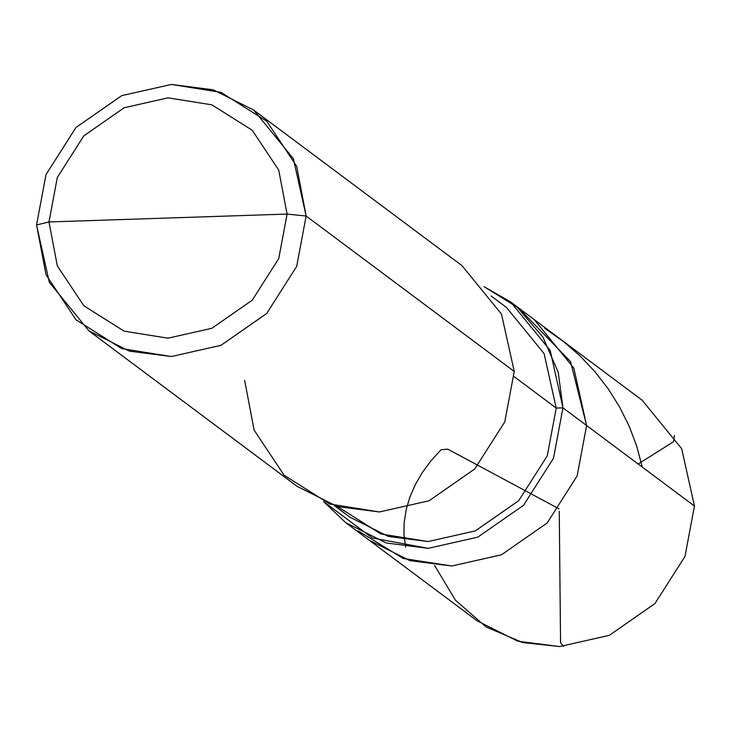 <?xml version="1.0" encoding="UTF-8"?>
<svg xmlns="http://www.w3.org/2000/svg" width="731" height="731" viewBox="0 0 731 731"><rect width="100%" height="100%" fill="white"/><g stroke="black" fill="none" stroke-linecap="round" stroke-linejoin="round"><path stroke-width="1.1" d="M521.916 311.452L570.555 361.644L586.609 425.506L577.152 475.899L547.135 523.003L501.439 554.811L451.813 566.004L403.183 558.457L358.071 530.825L403.183 558.457L451.813 566.004L501.439 554.811L547.135 523.003L577.152 475.899L586.609 425.506L573.862 368.168L534.251 319.602L573.862 368.168L586.609 425.506L694.45 506.053L681.694 448.706L642.074 400.14L681.694 448.715L694.45 506.053L586.609 425.506L573.853 368.168L534.233 319.593M434.616 565.465L455.395 600.188L486.234 627.034L522.747 642.576L559.654 646.551L609.27 635.358L654.967 603.55L684.984 556.437L694.45 506.053L684.984 556.437L654.967 603.55L609.27 635.358L559.654 646.551L517.74 641.197L477.224 620.875L369.383 540.337L409.899 560.65L451.813 566.004L501.439 554.811L547.135 523.003L577.152 475.899L586.609 425.506L562.961 407.843L550.215 350.505L510.603 301.94L484.059 286.671L517.173 307.203L542.868 337.046L558.21 372.18L562.961 407.843L556.227 408.072L544.102 353.594L506.464 307.449M253.776 110.125L461.882 265.554L501.493 314.12L514.249 371.458L306.143 216.02L296.676 266.413L266.66 313.526L220.963 345.324L171.346 356.527L121.73 348.614L76.033 319.831L46.016 274.71L36.55 224.947L48.968 221.959L57.329 265.91L83.837 305.768L124.206 331.189L168.039 338.179L211.862 328.292L252.232 300.194L278.739 258.582L287.1 214.073L278.739 258.582L252.232 300.194L211.862 328.292L168.039 338.179L124.206 331.189L83.837 305.768L57.329 265.91L48.968 221.959L287.1 214.073L278.739 170.113L252.232 130.255L211.862 104.835L168.039 97.844L124.206 107.731L83.837 135.829L57.329 177.441L48.968 221.959L36.55 224.947L46.016 174.563L76.033 127.45L121.73 95.642L171.346 84.449L220.963 92.362L266.66 121.136L296.676 166.266L306.143 216.02L293.387 158.691L253.776 110.125L213.26 89.803L171.346 84.449L121.73 95.642L76.033 127.45L46.016 174.563L36.55 224.947L49.306 282.285L88.917 330.851L129.433 351.163L171.346 356.527L220.963 345.324L266.66 313.526L296.676 266.413L306.143 216.02L287.1 214.073L48.968 221.959L57.329 177.441L83.837 135.829L124.206 107.731L168.039 97.844L211.862 104.835L252.232 130.255L278.739 170.113L287.1 214.073L306.143 216.02L514.249 371.458L501.493 314.111L461.873 265.545M491.068 295.945L506.482 307.459L544.111 353.603L556.227 408.072L514.149 376.639L556.227 408.072L562.961 407.843L586.609 425.506L577.152 475.899L547.135 523.003L501.439 554.811L451.813 566.004L409.899 560.65L369.383 540.337L345.736 522.674L386.251 542.987L428.165 548.341L477.782 537.148L523.487 505.34L553.504 458.236L562.961 407.843L553.504 458.236L523.487 505.34L477.782 537.148L428.165 548.341L372.39 537.998L323.559 501.557L345.736 522.674M337.53 506.601L380.979 534.005L428.165 541.543L475.305 530.907L518.718 500.689L547.236 455.934L556.227 408.072L547.236 455.934L518.718 500.689L475.305 530.907L428.165 541.543L388.353 536.453L349.857 517.155L334.442 505.642M244.657 380.385L254.123 430.148L284.14 475.269L329.836 504.052L379.453 511.956L429.07 500.762L474.766 468.955L504.783 421.851L514.249 371.458L504.783 421.851L474.766 468.955L429.07 500.762L379.453 511.956L337.539 506.601L297.024 486.289L88.917 330.851M559.252 511.28L560.558 642.723L563.427 646.368M642.266 467.082L636.774 446.303L629.309 426.502L619.787 407.313L608.311 388.983L594.97 371.741L579.93 355.823L563.345 341.423L544.54 328.164M638.145 464.002L673.47 441.771L674.457 435.429M559.06 508.831L447.774 449.163L441.076 449.739L430.915 460.85L422.299 472.546L415.299 484.635L409.945 496.943L406.262 509.288L404.124 522.967L403.96 534.745L405.668 547.181M642.083 400.149L510.603 301.94"/></g></svg>
